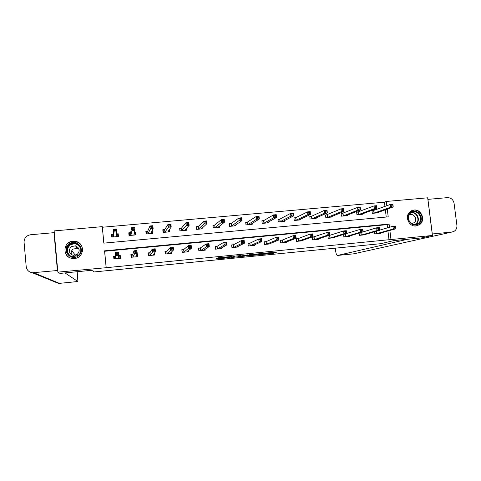 <?xml version="1.0" encoding="UTF-8"?>
<svg xmlns="http://www.w3.org/2000/svg" width="481" height="481" viewBox="0 0 481 481"><rect width="100%" height="100%" fill="white"/><g stroke="black" fill="none" stroke-linecap="round" stroke-linejoin="round"><path stroke-width="0.72" d="M261.129 254.545L273.076 253.355L276.996 252.026L264.893 253.198L268.957 253.09L262.993 253.878L267.328 253.655L261.129 254.545M72.896 241.185L76.142 241.474C85.365 243.554 83.983 258.02 74.489 258.489L71.837 258.357C62.079 256.866 63.047 241.612 72.896 241.185M414.045 210.035C421.5 208.97 425.877 220.466 419.6 224.621L416.041 225.98C409 227.014 404.359 216.534 409.812 211.935L414.045 210.035M217.556 258.501L216.42 258.664L215.722 258.994L216.57 258.964L229.293 257.666L232.173 256.427L218.272 257.786L217.382 258.207L218.242 258.177L230.267 256.782L228.367 257.606L217.556 258.501M384.944 206.463L384.421 202.2L386.327 201.461L427.669 197.799L432.425 235.474L421.651 237.897L393.596 240.65L380.88 243.669L93.807 271.975L92.689 270.196L59.993 273.406L57.858 272.132L54.137 230.91L102.255 226.647L103.824 243.133L388.215 216.859L387.265 209.103M432.425 235.474L390.987 239.532L389.875 230.429M387.554 227.838L387.163 224.645L104.636 251.262L106.199 267.701L390.987 239.532M106.199 267.701L57.858 272.132M246.218 255.994L259.608 254.683L263.215 253.379L249.507 254.72L246.218 255.994M259.572 254.335L259.608 254.683L259.578 254.335M243.368 256.331L231.024 257.491L235.101 256.084L240.999 255.561L239.736 256.072L240.554 256.048L247.805 254.876L244.504 256.169L243.35 256.169M389.039 240.007L387.939 230.964M380.651 232.99L380.687 233.291L374.795 233.856L374.543 231.77M365.283 234.445L365.326 234.77L359.385 235.341L359.115 233.099M345.172 234.091L344.348 234.169M349.807 235.906L349.843 236.255L343.861 236.832L343.578 234.415M329.551 235.582L327.922 235.738L328.228 238.335L334.253 237.752L334.211 237.38M313.816 237.085L312.175 237.241L312.476 239.851L318.548 239.267L318.5 238.859M298.232 238.57L310.065 234.121L312.776 233.862L313.095 236.646L301.07 240.945M297.961 238.6L296.308 238.756L296.603 241.372L302.723 240.789L302.669 240.344M282.251 240.097L293.091 235.726L295.821 235.468L296.134 238.263L285.119 242.478M281.986 240.127L280.321 240.284L280.615 242.911L286.778 242.316L286.724 241.829M266.143 241.636L275.98 237.349L278.727 237.091L279.04 239.899L269.041 244.023M265.891 241.66L264.213 241.823L264.508 244.462L270.719 243.861L270.659 243.32M249.922 243.188L258.724 238.985L261.502 238.72L261.808 241.54L252.85 245.581M249.675 243.212L247.986 243.374L248.274 246.019L254.533 245.418L254.467 244.811M233.339 244.769L231.638 244.931L231.926 247.589L238.227 246.987L238.155 246.296M217.099 246.32L223.809 242.292L226.623 242.027L226.93 244.865L220.088 248.731M216.883 246.344L215.163 246.506L215.446 249.176L221.801 248.563L221.711 247.763M200.294 247.925L198.563 248.094L198.845 250.769L205.243 250.156L205.146 249.2M183.778 249.507L188.318 245.653L191.185 245.382L191.48 248.25L186.826 251.924M183.58 249.525L181.842 249.687L182.113 252.381L188.564 251.761L188.444 250.589M166.925 251.112L170.358 247.354L173.244 247.084L173.539 249.964L170.003 253.541M166.739 251.13L164.983 251.298L165.254 253.998L171.753 253.373L171.603 251.858M149.94 252.735L152.243 249.068L155.159 248.797L155.447 251.689L153.054 255.17M149.771 252.753L147.998 252.922L148.268 255.633L154.816 255.002L154.605 252.85M132.666 254.383L130.886 254.557L131.151 257.281L137.746 256.644L137.482 253.926L136.983 253.974M115.428 256.03L113.636 256.205L113.895 258.934L120.551 258.297L120.286 255.567L118.783 255.712M115.578 256.018L115.572 252.543L118.536 252.266L118.753 258.471M384.421 202.2L102.357 227.248L103.866 243.127M386.237 217.045L385.353 209.788M373.593 210.648L372.005 210.792L372.312 213.354L378.204 212.812L378.15 212.374M358.225 212.043L356.619 212.187L356.926 214.754L362.86 214.213L362.8 213.744M342.737 213.444L341.125 213.588L341.426 216.167L347.402 215.62L347.342 215.115M327.134 214.857L325.511 215.007L325.811 217.592L331.83 217.045L331.77 216.498M311.423 216.282L309.782 216.432L310.083 219.023L316.143 218.476L316.077 217.881M295.587 217.713L293.939 217.863L294.234 220.472L300.342 219.913L300.27 219.27M279.641 219.162L277.976 219.312L278.271 221.927L284.421 221.368L284.343 220.659M263.57 220.617L261.892 220.767L262.187 223.394L268.386 222.829L268.296 222.042M247.619 222.06L245.725 222.517M247.378 222.084L245.689 222.234L245.977 224.874L252.224 224.302L252.128 223.418M231.295 223.539L229.431 224.002L229.684 226.359M231.066 223.557L229.365 223.713L229.647 226.359L235.943 225.787L235.834 224.777M214.628 225.048L212.915 225.204L213.197 227.862L219.54 227.285L219.414 226.112M198.07 226.545L196.344 226.701L196.621 229.371L203.012 228.788L202.868 227.399M181.379 228.06L179.641 228.216L179.918 230.898L186.357 230.309L186.183 228.601M164.568 229.581L162.812 229.744L163.083 232.431L169.577 231.842L169.348 229.623M147.619 231.114L145.857 231.277L146.122 233.976L152.663 233.381L152.122 230.712M130.543 232.666L128.77 232.822L129.028 235.534L135.618 234.932L135.353 232.227L134.409 232.311M130.706 232.648L129.263 233.081L129.497 235.492M113.342 234.223L111.544 234.385L111.808 237.109L118.446 236.502L118.188 233.784L116.546 233.934M102.357 227.248L102.255 226.647M386.856 205.754L386.327 201.461M389.484 227.279L389.093 224.062L104.551 250.841L106.127 267.406M387.163 224.645L389.093 224.062M104.636 251.262L104.551 250.841M152.393 230.688L151.792 231.932M137.482 253.926L136.947 255.219M135.353 232.227L134.872 234.055M120.286 255.567L119.901 257.75M114.316 258.291L113.841 258.333M118.188 233.784L118.092 236.532M269.252 252.772L272.865 252.375M249.597 254.702L253.667 254.299M257.66 254.852L261.604 253.595L255.85 254.287L253.746 255.068L257.66 254.852M239.694 255.67L239.093 255.73M238.366 255.802L234.025 256.229M238.45 256.601L244.432 255.796L238.45 256.601L238.36 255.766M376.653 212.957L393.23 206.956L390.632 207.191L373.905 213.209M391.853 206.108L392.893 206.018L392.761 204.924L391.714 205.02L391.853 206.108L390.632 207.191L390.295 204.473L372.029 211.003M391.714 205.02L390.295 204.473L392.899 204.239L393.23 206.956L392.893 206.018M392.761 204.924L392.899 204.239M379.094 233.435L395.911 228.752L393.308 228.998L392.971 226.268L395.574 226.022L395.911 228.752L395.442 226.755L394.396 226.858L394.534 227.952L395.574 227.85M376.382 233.706L393.308 228.998L394.534 227.952M379.587 230.146L392.971 226.268L394.396 226.858M395.574 226.022L395.442 226.755M410.684 212.434C417.225 207.083 425.631 218.927 418.723 223.761C412.187 229.166 403.733 217.262 410.684 212.434M418.211 223.4C424.603 218.927 416.829 207.966 410.774 212.921L410.359 213.263C404.605 218.073 412.415 228.192 418.193 223.418L418.211 223.4M411.429 223.575L414.105 222.733C418.524 219.583 413.179 211.959 408.904 215.314M416.011 225.98L419.318 224.603C426.533 219.625 419.107 206.758 411.363 210.828M69.312 243.777C77.188 237.909 86.442 250.709 78.169 256.018C70.304 261.941 60.985 249.074 69.312 243.777M77.868 255.603C82.72 252.531 81.295 244.498 75.691 243.242C73.533 242.713 71.525 243.061 69.673 244.276C64.646 247.426 66.366 255.796 72.24 256.746L77.868 255.603M71.501 254.689C70.743 252.447 71.308 250.577 73.19 249.08L77.213 248.364L79.088 249.326M77.116 254.551C80.297 250.986 79.774 248.082 75.541 245.839L71.344 246.579C68.122 250.258 68.711 253.18 73.118 255.351L77.116 254.551M82.275 252.05C83.123 246.957 81.091 243.476 76.178 241.606C73.485 240.927 70.978 241.348 68.657 242.869C62.386 246.783 64.562 257.227 71.897 258.357L73.142 258.519M78.812 245.015L78.319 244.847M335.323 248.16L335.708 251.431C336.069 253.926 336.652 255.267 337.464 255.453L353.769 253.812L451.833 232.058L432.239 233.976M451.833 232.058L453.811 231.481C456.096 230.14 457.124 228.066 456.902 225.252L454.076 203.313C453.24 199.585 451.022 197.691 447.42 197.631L427.928 199.368L432.299 233.964M407.617 239.273L337.53 255.447M64.965 272.919L77.886 281.511L77.194 271.717M55.123 281.571L58.345 283.351L32.353 272.781C28.8 272.12 26.75 270.051 26.196 266.582L24.074 242.256C24.14 238.047 26.317 235.546 30.592 234.746L53.992 232.666L54.329 233.075M32.353 272.781L57.407 270.514L53.992 232.666M71.753 250.649L75.415 255.321M57.407 270.514L57.732 270.713M78.187 244.757L78.716 244.925M361.255 214.34L376.948 208.423L374.332 208.664L374.002 205.934L356.649 212.404M375.396 206.481L374.002 205.934L376.617 205.7L376.948 208.423L376.443 206.391L375.396 206.481L375.529 207.576L376.575 207.485M375.529 207.576L374.332 208.664L358.531 214.61M376.443 206.391L376.617 205.7M345.779 215.747L360.54 209.902L357.9 210.143L357.575 207.401L341.149 213.817M358.946 207.96L357.575 207.401L360.215 207.167L360.54 209.902L360.004 207.864L358.946 207.96L359.073 209.055L360.131 208.958M359.073 209.055L357.9 210.143L343.043 216.023M360.004 207.864L360.215 207.167M363.714 234.914L379.605 230.303L376.978 230.555L376.647 227.814L379.275 227.561L379.605 230.303L379.106 228.307L378.054 228.409L378.186 229.503L379.238 229.407M360.99 235.185L376.978 230.555L378.186 229.503M360.828 232.582L376.647 227.814L378.054 228.409M379.275 227.561L379.106 228.307M343.681 234.379L360.197 229.371L362.842 229.118L363.173 231.872L348.232 236.411M362.77 230.97L363.173 231.872L360.528 232.125L360.197 229.371L361.58 229.972L361.706 231.072L362.77 230.97L362.638 229.87L361.58 229.972M345.478 236.676L360.528 232.125L361.706 231.072M362.842 229.118L362.638 229.87M330.213 217.19L344.005 211.393L341.342 211.634L341.017 208.88L325.541 215.235M342.364 209.445L341.017 208.88L343.681 208.646L344.005 211.393L343.428 209.349L342.364 209.445L342.496 210.546L343.56 210.45M342.496 210.546L341.342 211.634L327.441 217.442M343.428 209.349L343.681 208.646M314.514 218.621L327.339 212.897L324.657 213.137L324.332 210.371L311.7 216.203L309.812 216.672M325.649 210.943L324.332 210.371L327.014 210.137L327.339 212.897L326.725 210.846L325.649 210.943L325.781 212.049L326.858 211.953M325.781 212.049L324.657 213.137L311.718 218.879M326.725 210.846L327.014 210.137M298.695 220.064L310.54 214.412L307.834 214.652L307.515 211.88L295.857 217.634L293.969 218.115M308.808 212.452L307.515 211.88L310.221 211.634L310.54 214.412L309.89 212.355L308.808 212.452L308.934 213.564L310.023 213.468M308.934 213.564L307.834 214.652L295.887 220.322M309.89 212.355L310.221 211.634M327.94 235.9L343.62 230.94L346.284 230.688L346.615 233.453L332.63 237.909M346.17 232.551L346.615 233.453L343.945 233.706L343.62 230.94L344.973 231.547L345.105 232.654L346.17 232.551L346.037 231.445L344.973 231.547M329.852 238.179L343.945 233.706L345.105 232.654M346.284 230.688L346.037 231.445M312.193 237.41L326.912 232.527L329.599 232.269L329.918 235.041L316.907 239.424M329.443 234.145L329.918 235.041L327.23 235.299L326.912 232.527L328.234 233.135L328.367 234.247L329.443 234.145L329.311 233.032L328.234 233.135M314.111 239.688L327.23 235.299L328.367 234.247M329.599 232.269L329.311 233.032M312.578 235.75L313.095 236.646L310.383 236.905L310.065 234.121L311.363 234.734L311.496 235.852L312.578 235.75L312.452 234.632L311.363 234.734M298.256 241.215L310.383 236.905L311.496 235.852M298.527 241.155L298.232 238.534L298.527 241.155M296.326 238.931L298.058 238.576L298.352 241.197M312.776 233.862L312.452 234.632M282.768 221.519L293.608 215.933L290.879 216.179L290.566 213.396L279.894 219.083L278.006 219.57M291.829 213.973L290.566 213.396L293.29 213.149L293.608 215.933L292.923 213.877L291.829 213.973L291.955 215.091L293.049 214.989M291.955 215.091L290.879 216.179L279.93 221.777M292.923 213.877L293.29 213.149M295.581 237.367L296.134 238.263L293.404 238.528L293.091 235.726L294.36 236.351L294.486 237.47L295.581 237.367L295.454 236.243L294.36 236.351M282.281 242.749L293.404 238.528L294.486 237.47M282.239 240.061L282.533 242.695L282.245 240.061M280.339 240.464L282.082 240.103L282.377 242.731M295.821 235.468L295.454 236.243M266.714 222.98L276.539 217.472L273.791 217.719L273.479 214.923L263.816 220.538L261.923 221.038M274.717 215.506L273.479 214.923L276.226 214.676L276.539 217.472L275.817 215.41L274.717 215.506L274.843 216.624L275.944 216.528M274.843 216.624L273.791 217.719L263.859 223.244M275.817 215.41L276.226 214.676M278.451 238.997L279.04 239.899L276.292 240.157L275.98 237.349L277.224 237.975L277.345 239.099L278.451 238.997L278.325 237.873L277.224 237.975M266.185 244.3L276.292 240.157L277.345 239.099M264.237 242.009L265.987 241.642L266.276 244.282M266.426 244.24L266.143 241.6L266.432 244.24M278.727 237.091L278.325 237.873M251.13 224.405L251.088 224.05M250.541 224.453L259.331 219.023L256.565 219.276L256.253 216.462L247.468 222.06L247.667 224.717M257.467 217.051L256.253 216.462L259.025 216.216L259.331 219.023L258.574 216.955L257.467 217.051L257.588 218.176L258.7 218.079M257.588 218.176L256.565 219.276L247.757 224.693M258.574 216.955L259.025 216.216M261.177 240.638L261.808 241.54L259.037 241.805L258.724 238.985L259.944 239.616L260.071 240.747L261.177 240.638L261.057 239.508L259.944 239.616M249.964 245.857L259.037 241.805L260.071 240.747M248.01 243.572L249.765 243.194L250.054 245.839M250.192 245.803L249.904 243.158L250.204 245.797M261.502 238.72L261.057 239.508M234.908 225.884L234.86 225.445M234.247 225.944L241.991 220.587L239.201 220.839L238.895 218.019L231.151 223.533L231.349 226.208M240.073 218.608L238.895 218.019L241.684 217.767L241.991 220.587L241.191 218.512L240.073 218.608L240.199 219.739L241.318 219.643M240.199 219.739L231.439 226.184M241.191 218.512L241.684 217.767M231.662 245.148L231.956 247.589M237.157 246.783L237.187 247.084M231.692 245.136L233.55 244.721L241.336 240.632L244.132 240.368L244.438 243.2L236.526 247.15M243.771 242.298L244.438 243.2L241.642 243.464L241.336 240.632L242.526 241.27L242.646 242.406L243.771 242.298L243.645 241.161L242.526 241.27M233.628 247.426L241.642 243.464L242.646 242.406M233.838 247.378L233.568 244.709L233.856 247.372M244.132 240.368L243.645 241.161M218.56 227.375L218.506 226.822M213.299 227.85L212.957 225.565M217.833 227.441L224.507 222.162L221.693 222.414L221.392 219.583L214.845 224.976L213.047 225.487M222.547 220.184L221.392 219.583L224.206 219.33L224.507 222.162L223.791 221.218L223.671 220.082L222.547 220.184L222.667 221.314L223.791 221.218M222.667 221.314L214.911 227.705M223.671 220.082L224.206 219.33M215.193 246.759L215.548 249.164M220.779 248.28L220.821 248.659M226.22 243.969L226.93 244.865L224.11 245.136L223.809 242.292L224.97 242.935L225.09 244.077L226.22 243.969L226.094 242.827L224.97 242.935M217.159 249.008L224.11 245.136L225.09 244.077M215.29 246.699L216.967 246.326L217.244 248.99M226.623 242.027L226.094 242.827M202.098 228.872L202.02 228.168M196.789 229.359L196.386 227.134M201.286 228.944L206.884 223.749L204.046 224.008L203.746 221.164L198.274 226.473L196.543 226.984M204.87 221.765L203.746 221.164L206.583 220.905L206.884 223.749L206.127 222.805L206.006 221.663L204.87 221.765L204.99 222.907L206.127 222.805M204.99 222.907L198.346 229.215M206.006 221.663L206.583 220.905M198.599 248.394L199.014 250.757M204.275 249.759L204.329 250.246M198.761 248.28L200.475 247.877L206.133 243.963L208.976 243.699L209.277 246.555L203.517 250.324M208.526 245.653L209.277 246.555L206.433 246.825L206.133 243.963L207.263 244.613L207.383 245.761L208.526 245.653L208.405 244.504L207.263 244.613M200.571 250.607L206.433 246.825L207.383 245.761M200.757 250.559L200.475 247.877L200.775 250.547M208.976 243.699L208.405 244.504M185.504 230.387L185.407 229.455M180.159 230.874L179.696 228.752M184.62 230.465L189.117 225.355L186.255 225.607L185.961 222.751L181.571 227.988L179.918 228.487M187.055 223.364L185.961 222.751L188.823 222.499L189.117 225.355L188.318 224.405L188.197 223.262L187.055 223.364L187.169 224.507L188.318 224.405M187.169 224.507L181.656 230.736M188.197 223.262L188.823 222.499M181.878 250.066L182.359 252.357M187.644 251.202L187.71 251.84M190.686 247.348L191.48 248.25L188.612 248.521L188.318 245.653L189.418 246.308L189.538 247.456L190.686 247.348L190.566 246.2L189.418 246.308M183.856 252.212L189.538 247.456M182.107 249.873L183.658 249.507L183.934 252.194M191.185 245.382L190.566 246.2M168.789 231.908L168.657 230.615M163.402 232.401L163.161 230.008L162.885 230.447M167.827 231.998L171.2 226.966L168.32 227.224L168.025 224.356L164.749 229.509L163.161 230.008M169.09 224.97L168.025 224.356L170.911 224.098L171.2 226.966L170.364 226.016L170.244 224.867L169.09 224.97L169.204 226.124L170.364 226.016M169.204 226.124L164.839 232.269M170.244 224.867L170.911 224.098M165.037 251.791L165.32 251.473L165.572 253.968M170.875 252.567L170.965 253.451M172.697 249.062L173.539 249.964L170.647 250.234L170.358 247.354L171.422 248.016L171.543 249.17L172.697 249.062L172.583 247.907L171.422 248.016M167.009 253.83L171.543 249.17M165.32 251.473L166.817 251.112L167.087 253.812M167.166 253.788L166.919 251.076L167.196 253.776M173.244 247.084L172.583 247.907M151.942 233.447L151.743 231.499M146.513 233.94L146.272 231.535L145.959 232.311M150.902 233.544L153.138 228.595L150.234 228.854L149.946 225.974L147.787 231.048L146.272 231.535M150.98 226.593L149.946 225.974L152.856 225.715L153.138 228.595L152.261 227.645L152.146 226.491L150.98 226.593L151.094 227.747L152.261 227.645M151.094 227.747L147.889 233.814M152.146 226.491L152.856 225.715M148.07 253.643L148.413 253.09L148.659 255.597M153.962 253.734L154.094 255.074M154.563 250.787L155.447 251.689L152.531 251.966L152.243 249.068L153.283 249.735L153.397 250.896L154.563 250.787L154.449 249.627L153.283 249.735M150.036 255.465L153.397 250.896M148.413 253.09L149.838 252.735L150.108 255.447M155.159 248.797L154.449 249.627M134.963 234.993L134.728 232.588L134.355 232.521M128.956 234.734L129.263 233.081M133.844 235.095L134.933 230.237L131.998 230.501L130.88 235.341M132.828 229.389L134.007 229.287L133.892 228.126L132.72 228.234L132.828 229.389L131.998 230.501L131.716 227.603L130.616 232.642L130.808 235.371M132.72 228.234L131.716 227.603L134.65 227.345L134.933 230.237L134.007 229.287M130.676 232.618L130.88 235.353M133.892 228.126L134.65 227.345M131.139 257.161L131.367 254.72L131.614 257.233M136.857 254.293L137.091 256.71M131.367 254.72L132.822 254.329L133.983 250.799L136.923 250.523L137.205 253.427L135.973 256.818M136.285 252.525L137.205 253.427L134.271 253.709L133.983 250.799L134.993 251.473L135.107 252.639L136.285 252.525L136.171 251.365L134.993 251.473M132.93 257.107L135.107 252.639M136.923 250.523L136.171 251.365M117.857 236.556L117.623 234.133L116.546 233.97M112.344 237.055L112.115 234.632L112.235 237.067M116.655 236.664L116.57 231.89L113.618 232.155L113.336 229.251L113.48 234.151L112.115 234.632M114.304 229.882L113.336 229.251L116.294 228.986L116.57 231.89L115.602 230.94L115.488 229.774L114.304 229.882L114.418 231.048L115.602 230.94M114.418 231.048L113.618 232.155L113.6 236.941M115.488 229.774L116.294 228.986M114.244 258.297L114.304 258.898L114.25 258.297M114.352 258.892L114.195 256.361L114.436 258.886M118.777 255.76L119.715 255.832L119.955 258.357M117.845 254.281L118.813 255.183L115.855 255.465L115.572 252.543L116.546 253.222L116.661 254.395L117.845 254.281L117.737 253.114L116.546 253.222M115.693 258.766L115.855 255.465L116.661 254.395M114.195 256.361L115.494 256.012L115.759 258.748M118.536 252.266L117.737 253.114M273.07 253.355L272.955 252.369L273.076 253.355M271.789 252.519L271.897 253.523M253.661 254.263L253.746 255.068M231.812 257.155L231.848 257.461M239.688 255.633L239.736 256.072M244.462 255.651L244.516 256.163M239.087 255.694L239.153 256.313M224.405 257.137L224.447 257.515M223.25 257.251L223.292 257.678M218.206 257.816L218.242 258.177M229.293 257.666L229.245 257.227L229.311 257.66M216.534 258.634L216.57 258.964M373.911 210.57L374.224 213.125M373.707 210.624L374.014 213.179M376.497 233.682L376.208 231.289M376.707 233.64L376.413 231.229M411.435 212.488C417.34 211.544 420.953 220.629 416.011 224.008L418.193 223.418M414.532 224.567L415.68 223.893C420.604 220.532 416.738 211.514 410.93 212.806M68.609 254.774C66.15 251.052 66.625 247.721 70.034 244.769C71.873 243.56 73.864 243.218 76.004 243.741L80.068 246.681M80.856 249.272C78.908 244.089 75.361 242.665 70.202 245.003C66.186 249.038 66.414 252.814 70.887 256.325M353.661 253.824L354.713 253.607M33.941 272.799L59.434 283.357L77.874 281.511M58.345 283.351L59.458 283.357L58.345 283.351M358.531 211.959L358.838 214.526M358.333 212.019L358.64 214.586M343.037 213.366L343.338 215.939M342.845 213.42L343.145 215.999M361.099 235.167L360.792 232.594M361.297 235.119L360.99 232.539M345.586 236.658L345.28 234.067M345.779 236.61L345.472 234.025M327.429 214.779L327.729 217.364M327.242 214.833L327.543 217.418M311.7 216.203L312.001 218.801M311.52 216.258L311.82 218.855M295.857 217.634L296.152 220.244L295.857 217.634M295.689 217.689L295.983 220.298M329.96 238.155L329.653 235.564M330.146 238.113L329.84 235.516M314.213 239.67L313.913 237.067M314.394 239.628L314.093 237.019M279.894 219.083L280.189 221.699L279.894 219.083M279.732 219.138L280.026 221.753M263.816 220.538L264.105 223.166M263.66 220.593L263.949 223.22M247.613 222.006L247.901 224.645L247.601 222.012M231.289 223.485L231.577 226.13L231.277 223.491M233.712 247.408L233.429 244.751M214.845 224.976L215.127 227.633M214.712 225.024L214.995 227.681M217.376 248.954L217.099 246.284M198.274 226.473L198.551 229.142M198.148 226.527L198.425 229.19M200.655 250.589L200.373 247.907M181.571 227.988L181.848 230.664M181.457 228.036L181.734 230.718M184.049 252.158L183.772 249.465M164.749 229.509L165.019 232.203M164.64 229.557L164.911 232.251M147.787 231.048L148.058 233.748M147.691 231.096L147.962 233.796M150.21 255.411L149.94 252.699M130.7 232.594L130.964 235.305M133.003 257.088L132.732 254.371M133.093 257.052L132.822 254.329M116.522 235.918L116.594 236.658M113.48 234.151L113.744 236.874M113.402 234.199L113.666 236.923M115.837 258.712L115.578 255.976M118.693 258.465L118.645 257.96M239.105 255.694L239.171 256.307M244.45 255.658L244.504 256.169M224.386 257.137L224.429 257.521M414.105 222.733L411.333 223.509M75.541 245.839L77.213 248.364M75.691 243.242L80.147 246.831M77.718 244.144L78.018 244.643M353.697 253.824L337.464 255.453M77.886 281.511L59.452 283.363M263.804 220.545L264.099 223.172M214.827 224.988L215.103 227.645M217.358 248.96L217.075 246.29M198.25 226.491L198.527 229.16M181.547 228.006L181.824 230.682M184.025 252.17L183.748 249.477M164.718 229.527L164.995 232.221M147.763 231.066L148.034 233.766M150.18 255.423L149.91 252.711M133.063 257.07L132.798 254.347M113.456 234.181L113.72 236.899M115.813 258.73L115.548 256"/></g></svg>
